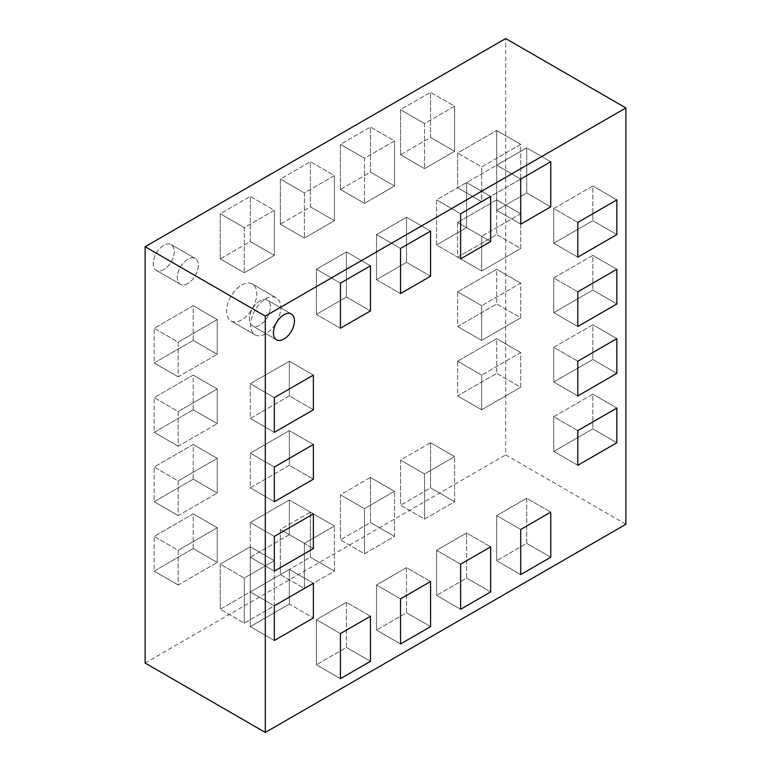 <?xml version="1.0" encoding="UTF-8"?>
<svg xmlns="http://www.w3.org/2000/svg" width="771" height="771" viewBox="0 0 771 771"><rect width="100%" height="100%" fill="white"/><g stroke="black" fill="none" stroke-linecap="round" stroke-linejoin="round"><path stroke-width="0.58" stroke-dasharray="3.85 2.89" d="M244.282 623.161L244.282 578.057L274.331 560.71L274.331 605.813L244.282 623.161L244.282 578.057L274.331 560.71L250.286 546.832L274.331 560.71L274.331 605.813L250.286 591.935L274.331 605.813L244.282 623.161L220.246 609.283L220.246 564.179L244.282 578.057L220.246 564.179L250.286 546.832L250.286 591.935L220.246 609.283L244.282 623.161M304.372 588.466L304.372 543.362L334.421 526.015L334.421 571.118L304.372 588.466L304.372 543.362L334.421 526.015L310.385 512.137L334.421 526.015L334.421 571.118L304.372 588.466L280.336 574.588L280.336 529.484L304.372 543.362L280.336 529.484L310.385 512.137L310.385 557.24L334.421 571.118L310.385 557.24L280.336 574.588L304.372 588.466M364.471 553.771L364.471 508.667L394.511 491.32L394.511 536.423L364.471 553.771L364.471 508.667L394.511 491.32L370.475 477.442L394.511 491.32L394.511 536.423L364.471 553.771L340.425 539.893L340.425 494.789L364.471 508.667L340.425 494.789L370.475 477.442L370.475 522.545L394.511 536.423L370.475 522.545L340.425 539.893L364.471 553.771M424.561 519.076L424.561 473.972L454.611 456.625L454.611 501.728L424.561 519.076L424.561 473.972L454.611 456.625L430.575 442.747L454.611 456.625L454.611 501.728L424.561 519.076L400.525 505.198L400.525 460.094L424.561 473.972L400.525 460.094L430.575 442.747L430.575 487.85L454.611 501.728L430.575 487.85L400.525 505.198L424.561 519.076M520.714 387.235L481.653 409.786L481.653 375.091L520.714 352.54L520.714 387.235L481.653 409.786L481.653 375.091L457.608 361.214L481.653 375.091L520.714 352.54L520.714 387.235L496.669 373.357L457.608 395.909L481.653 409.786L457.608 395.909L457.608 361.214L496.669 338.662L520.714 352.54L496.669 338.662L496.669 373.357L520.714 387.235M520.714 317.845L481.653 340.397L481.653 305.702L520.714 283.15L520.714 317.845L481.653 340.397L481.653 305.702L457.608 291.824L481.653 305.702L520.714 283.15L520.714 317.845L496.669 303.967L457.608 326.519L481.653 340.397L457.608 326.519L457.608 291.824L496.669 269.272L520.714 283.15L496.669 269.272L496.669 303.967L520.714 317.845M520.714 248.455L481.653 271.006L481.653 236.311L520.714 213.76L520.714 248.455L481.653 271.006L481.653 236.311L457.608 222.434L481.653 236.311L520.714 213.76L520.714 248.455L496.669 234.577L457.608 257.129L481.653 271.006L457.608 257.129L457.608 222.434L496.669 199.882L520.714 213.76L496.669 199.882L496.669 234.577L520.714 248.455M520.714 179.065L481.653 201.617L481.653 166.921L520.714 144.37L520.714 179.065L496.669 165.187L457.608 187.739L481.653 201.617L481.653 166.921L457.608 153.044L481.653 166.921L520.714 144.37L520.714 179.065L481.653 201.617L457.608 187.739L457.608 153.044L496.669 130.492L520.714 144.37L496.669 130.492L496.669 165.187L520.714 179.065L496.669 165.187L496.669 210.29L526.718 192.943L526.718 147.839L457.608 187.739L457.608 153.044L496.669 130.492L496.669 210.29L526.718 192.943L526.718 147.839L550.754 161.717L526.718 147.839L496.669 165.187L520.714 179.065M454.611 106.205L454.611 151.309L424.561 168.656L424.561 123.553L454.611 106.205L454.611 151.309L424.561 168.656L400.525 154.778L424.561 168.656L424.561 123.553L454.611 106.205L430.575 92.327L430.575 137.431L454.611 151.309L430.575 137.431L400.525 154.778L400.525 109.675L424.561 123.553L400.525 109.675L430.575 92.327L454.611 106.205M394.511 140.9L394.511 186.004L364.471 203.351L364.471 158.248L394.511 140.9L394.511 186.004L364.471 203.351L340.425 189.473L364.471 203.351L364.471 158.248L394.511 140.9L370.475 127.022L370.475 172.126L394.511 186.004L370.475 172.126L340.425 189.473L340.425 144.37L364.471 158.248L340.425 144.37L370.475 127.022L394.511 140.9M334.421 175.595L334.421 220.699L304.372 238.046L304.372 192.943L334.421 175.595L334.421 220.699L304.372 238.046L280.336 224.168L304.372 238.046L304.372 192.943L334.421 175.595L310.385 161.717L310.385 206.821L334.421 220.699L310.385 206.821L280.336 224.168L280.336 179.065L304.372 192.943L280.336 179.065L310.385 161.717L334.421 175.595M274.331 210.29L274.331 255.394L244.282 272.741L244.282 227.638L274.331 210.29L274.331 255.394L244.282 272.741L220.246 258.863L244.282 272.741L244.282 227.638L274.331 210.29L250.286 196.412L250.286 241.516L274.331 255.394L250.286 241.516L220.246 258.863L220.246 213.76L244.282 227.638L220.246 213.76L250.286 196.412L274.331 210.29M178.178 342.131L217.239 319.579L217.239 354.275L178.178 376.826L178.178 342.131L217.239 319.579L217.239 354.275L193.203 340.397L217.239 354.275L178.178 376.826L178.178 342.131L154.142 328.253L193.203 305.702L217.239 319.579L193.203 305.702L193.203 340.397L154.142 362.948L178.178 376.826L154.142 362.948L154.142 328.253L178.178 342.131M178.178 411.521L217.239 388.97L217.239 423.665L178.178 446.216L178.178 411.521L217.239 388.97L217.239 423.665L193.203 409.786L217.239 423.665L178.178 446.216L178.178 411.521L154.142 397.643L193.203 375.091L217.239 388.97L193.203 375.091L193.203 409.786L154.142 432.338L178.178 446.216L154.142 432.338L154.142 397.643L178.178 411.521M178.178 480.911L217.239 458.36L217.239 493.055L178.178 515.606L178.178 480.911L217.239 458.36L217.239 493.055L193.203 479.176L217.239 493.055L178.178 515.606L178.178 480.911L154.142 467.033L193.203 444.481L217.239 458.36L193.203 444.481L193.203 479.176L154.142 501.728L178.178 515.606L154.142 501.728L154.142 467.033L178.178 480.911M178.178 550.301L217.239 527.75L217.239 562.445L178.178 584.996L178.178 550.301L217.239 527.75L217.239 562.445L193.203 548.567L217.239 562.445L178.178 584.996L178.178 550.301L154.142 536.423L193.203 513.872L217.239 527.75L193.203 513.872L193.203 548.567L154.142 571.118L178.178 584.996L154.142 571.118L154.142 536.423L178.178 550.301M526.718 498.259L496.669 515.606L496.669 560.71L526.718 543.362L526.718 498.259L496.669 515.606L496.669 560.71L520.714 574.588L496.669 560.71L526.718 543.362L526.718 498.259L550.754 512.137L526.718 498.259M520.714 529.484L496.669 515.606L520.714 529.484M550.754 557.24L526.718 543.362L550.754 557.24M466.628 532.954L436.579 550.301L436.579 595.405L466.628 578.057L466.628 532.954L436.579 550.301L436.579 595.405L460.615 609.283L436.579 595.405L466.628 578.057L466.628 532.954L490.664 546.832L466.628 532.954M460.615 564.179L436.579 550.301L460.615 564.179M490.664 591.935L466.628 578.057L490.664 591.935M406.529 567.649L376.489 584.996L376.489 630.1L406.529 612.752L406.529 567.649L376.489 584.996L376.489 630.1L400.525 643.978L376.489 630.1L406.529 612.752L406.529 567.649L430.575 581.527L406.529 567.649M400.525 598.874L376.489 584.996L400.525 598.874M430.575 626.63L406.529 612.752L430.575 626.63M346.439 602.344L316.389 619.691L316.389 664.795L346.439 647.447L346.439 602.344L316.389 619.691L316.389 664.795L340.425 678.673L316.389 664.795L346.439 647.447L346.439 602.344L370.475 616.222L346.439 602.344M340.425 633.569L316.389 619.691L340.425 633.569M370.475 661.325L346.439 647.447L370.475 661.325M289.347 604.078L289.347 569.383L250.286 591.935L250.286 626.63L289.347 604.078L289.347 569.383L220.246 609.283L220.246 564.179L250.286 546.832L250.286 591.935L274.331 605.813L250.286 591.935L250.286 626.63L289.347 604.078L313.392 617.957L289.347 604.078M313.392 583.262L289.347 569.383L313.392 583.262M274.331 640.508L250.286 626.63L274.331 640.508M289.347 534.688L289.347 499.993L250.286 522.545L250.286 557.24L289.347 534.688L289.347 499.993L250.286 522.545L274.331 536.423L250.286 522.545L250.286 557.24L289.347 534.688L313.392 548.567L289.347 534.688M313.392 513.872L289.347 499.993L313.392 513.872M274.331 571.118L250.286 557.24L274.331 571.118M289.347 465.298L289.347 430.603L250.286 453.155L250.286 487.85L289.347 465.298L289.347 430.603L250.286 453.155L274.331 467.033L250.286 453.155L250.286 487.85L289.347 465.298L313.392 479.176L289.347 465.298M313.392 444.481L289.347 430.603L313.392 444.481M274.331 501.728L250.286 487.85L274.331 501.728M289.347 395.909L289.347 361.214L250.286 383.765L250.286 418.46L289.347 395.909L289.347 361.214L250.286 383.765L274.331 397.643L250.286 383.765L250.286 418.46L289.347 395.909L313.392 409.786L289.347 395.909M313.392 375.091L289.347 361.214L313.392 375.091M274.331 432.338L250.286 418.46L274.331 432.338M316.389 314.375L346.439 297.028L346.439 251.924L316.389 269.272L316.389 314.375L346.439 297.028L346.439 251.924L316.389 269.272L316.389 314.375L340.425 328.253L316.389 314.375M370.475 310.906L346.439 297.028L370.475 310.906M370.475 265.802L346.439 251.924L370.475 265.802M340.425 283.15L316.389 269.272L340.425 283.15M376.489 279.68L406.529 262.333L406.529 217.229L376.489 234.577L376.489 279.68L406.529 262.333L406.529 217.229L376.489 234.577L376.489 279.68L400.525 293.558L376.489 279.68M430.575 276.211L406.529 262.333L430.575 276.211M430.575 231.107L406.529 217.229L430.575 231.107M400.525 248.455L376.489 234.577L400.525 248.455M436.579 244.985L466.628 227.638L466.628 182.534L436.579 199.882L436.579 244.985L466.628 227.638L466.628 182.534L490.664 196.412L466.628 182.534L436.579 199.882L436.579 244.985L460.615 258.863L436.579 244.985M490.664 241.516L466.628 227.638L490.664 241.516M460.615 213.76L436.579 199.882L460.615 213.76M550.754 206.821L526.718 192.943L550.754 206.821M520.714 224.168L496.669 210.29L520.714 224.168M553.761 208.555L553.761 243.251L592.822 220.699L592.822 186.004L553.761 208.555L553.761 243.251L592.822 220.699L616.858 234.577L592.822 220.699L592.822 186.004L553.761 208.555L577.797 222.434L553.761 208.555M577.797 257.129L553.761 243.251L577.797 257.129M616.858 199.882L592.822 186.004L616.858 199.882M553.761 277.945L553.761 312.64L592.822 290.089L592.822 255.394L553.761 277.945L553.761 312.64L592.822 290.089L616.858 303.967L592.822 290.089L592.822 255.394L553.761 277.945L577.797 291.824L553.761 277.945M577.797 326.519L553.761 312.64L577.797 326.519M616.858 269.272L592.822 255.394L616.858 269.272M553.761 347.335L553.761 382.03L592.822 359.479L592.822 324.784L553.761 347.335L553.761 382.03L592.822 359.479L616.858 373.357L592.822 359.479L592.822 324.784L553.761 347.335L577.797 361.214L553.761 347.335M577.797 395.909L553.761 382.03L577.797 395.909M616.858 338.662L592.822 324.784L616.858 338.662M553.761 416.725L553.761 451.421L592.822 428.869L592.822 394.174L553.761 416.725L553.761 451.421L592.822 428.869L616.858 442.747L592.822 428.869L592.822 394.174L553.761 416.725L577.797 430.603L553.761 416.725M577.797 465.298L553.761 451.421L577.797 465.298M616.858 408.052L592.822 394.174L616.858 408.052M259.914 300.844A14.871 8.587 120 0 0 250.199 313.951A14.871 8.587 120 0 0 252.483 325.873A14.871 8.587 120 0 0 259.914 325.131A14.871 8.587 120 0 0 269.628 312.033A14.871 8.587 120 0 0 267.354 300.112A14.871 8.587 120 0 0 259.914 300.844A14.871 8.587 120 0 0 250.199 313.951A14.871 8.587 120 0 0 252.483 325.873A14.871 8.587 120 0 0 259.914 325.131A14.871 8.587 120 0 0 269.628 312.033A14.871 8.587 120 0 0 267.354 300.112A14.871 8.587 120 0 0 259.914 300.844M163.77 269.619A14.871 8.587 -60 0 1 156.33 270.361A14.871 8.587 -60 0 1 154.046 258.439A14.871 8.587 -60 0 1 163.77 245.332A14.871 8.587 -60 0 1 171.201 244.6A14.871 8.587 -60 0 1 173.485 256.521A14.871 8.587 -60 0 1 163.77 269.619A14.871 8.587 -60 0 1 156.33 270.361A14.871 8.587 -60 0 1 154.046 258.439A14.871 8.587 -60 0 1 163.77 245.332A14.871 8.587 -60 0 1 171.201 244.6A14.871 8.587 -60 0 1 173.485 256.521A14.871 8.587 -60 0 1 163.77 269.619M187.806 283.497A14.871 8.587 -60 0 1 180.366 284.239A14.871 8.587 -60 0 1 178.091 272.317A14.871 8.587 -60 0 1 187.806 259.21A14.871 8.587 -60 0 1 195.236 258.478A14.871 8.587 -60 0 1 197.521 270.399A14.871 8.587 -60 0 1 187.806 283.497A14.871 8.587 -60 0 1 180.366 284.239A14.871 8.587 -60 0 1 178.091 272.317A14.871 8.587 -60 0 1 187.806 259.21A14.871 8.587 -60 0 1 195.236 258.478A14.871 8.587 -60 0 1 197.521 270.399A14.871 8.587 -60 0 1 187.806 283.497M241.67 285.029A21.337 12.326 -60 0 1 252.339 283.979A21.337 12.326 -60 0 1 255.606 301.075A21.337 12.326 -60 0 1 241.67 319.878A21.337 12.326 -60 0 1 230.992 320.938A21.337 12.326 -60 0 1 227.724 303.841A21.337 12.326 -60 0 1 241.67 285.029A21.337 12.326 -60 0 1 252.339 283.979A21.337 12.326 -60 0 1 255.606 301.075A21.337 12.326 -60 0 1 241.67 319.878A21.337 12.326 -60 0 1 230.992 320.938A21.337 12.326 -60 0 1 227.724 303.841A21.337 12.326 -60 0 1 241.67 285.029M265.706 298.907A21.337 12.326 -60 0 1 276.375 297.857A21.337 12.326 -60 0 1 279.642 314.954A21.337 12.326 -60 0 1 265.706 333.756A21.337 12.326 -60 0 1 255.037 334.816A21.337 12.326 -60 0 1 251.76 317.719A21.337 12.326 -60 0 1 265.706 298.907A21.337 12.326 -60 0 1 276.375 297.857A21.337 12.326 -60 0 1 279.642 314.954A21.337 12.326 -60 0 1 265.706 333.756A21.337 12.326 -60 0 1 255.037 334.816A21.337 12.326 -60 0 1 251.76 317.719A21.337 12.326 -60 0 1 265.706 298.907M625.879 524.28L505.689 454.89L505.689 38.55M145.121 663.06L505.689 454.89M370.475 477.442L370.475 522.545L340.425 539.893L340.425 494.789L370.475 477.442M310.385 512.137L310.385 557.24L280.336 574.588L280.336 529.484L310.385 512.137M193.203 548.567L154.142 571.118L154.142 536.423L193.203 513.872L193.203 548.567M193.203 479.176L154.142 501.728L154.142 467.033L193.203 444.481L193.203 479.176M193.203 409.786L154.142 432.338L154.142 397.643L193.203 375.091L193.203 409.786M193.203 340.397L154.142 362.948L154.142 328.253L193.203 305.702L193.203 340.397M220.246 258.863L220.246 213.76L250.286 196.412L250.286 241.516L220.246 258.863M280.336 224.168L280.336 179.065L310.385 161.717L310.385 206.821L280.336 224.168M340.425 189.473L340.425 144.37L370.475 127.022L370.475 172.126L340.425 189.473M400.525 154.778L400.525 109.675L430.575 92.327L430.575 137.431L400.525 154.778M457.608 222.434L496.669 199.882L496.669 234.577L457.608 257.129L457.608 222.434M457.608 291.824L496.669 269.272L496.669 303.967L457.608 326.519L457.608 291.824M457.608 361.214L496.669 338.662L496.669 373.357L457.608 395.909L457.608 361.214M430.575 442.747L430.575 487.85L400.525 505.198L400.525 460.094L430.575 442.747M276.519 339.751L252.483 325.873L276.519 339.751M291.39 313.99L267.354 300.112L291.39 313.99M156.33 270.361L180.366 284.239L156.33 270.361M171.201 244.6L195.236 258.478L171.201 244.6M276.375 297.857L252.339 283.979L276.375 297.857M255.037 334.816L230.992 320.938L255.037 334.816"/><path stroke-width="1.16" d="M550.754 512.137L520.714 529.484L520.714 574.588L550.754 557.24L550.754 512.137L520.714 529.484L520.714 574.588L550.754 557.24L550.754 512.137M490.664 546.832L460.615 564.179L460.615 609.283L490.664 591.935L490.664 546.832L460.615 564.179L460.615 609.283L490.664 591.935L490.664 546.832M430.575 581.527L400.525 598.874L400.525 643.978L430.575 626.63L430.575 581.527L400.525 598.874L400.525 643.978L430.575 626.63L430.575 581.527M370.475 616.222L340.425 633.569L340.425 678.673L370.475 661.325L370.475 616.222L340.425 633.569L340.425 678.673L370.475 661.325L370.475 616.222M313.392 617.957L313.392 583.262L274.331 605.813L274.331 640.508L313.392 617.957L313.392 583.262L274.331 605.813L274.331 640.508L313.392 617.957M313.392 548.567L313.392 513.872L274.331 536.423L274.331 571.118L313.392 548.567L313.392 513.872L274.331 536.423L274.331 571.118L313.392 548.567M313.392 479.176L313.392 444.481L274.331 467.033L274.331 501.728L313.392 479.176L313.392 444.481L274.331 467.033L274.331 501.728L313.392 479.176M313.392 409.786L313.392 375.091L274.331 397.643L274.331 432.338L313.392 409.786L313.392 375.091L274.331 397.643L274.331 432.338L313.392 409.786M340.425 328.253L370.475 310.906L370.475 265.802L340.425 283.15L340.425 328.253L370.475 310.906L370.475 265.802L340.425 283.15L340.425 328.253M400.525 293.558L430.575 276.211L430.575 231.107L400.525 248.455L400.525 293.558L430.575 276.211L430.575 231.107L400.525 248.455L400.525 293.558M460.615 258.863L490.664 241.516L490.664 196.412L460.615 213.76L460.615 258.863L490.664 241.516L490.664 196.412L460.615 213.76L460.615 258.863M520.714 224.168L550.754 206.821L550.754 161.717L520.714 179.065L520.714 224.168L550.754 206.821L550.754 161.717L520.714 179.065L520.714 224.168M577.797 222.434L577.797 257.129L616.858 234.577L616.858 199.882L577.797 222.434L577.797 257.129L616.858 234.577L616.858 199.882L577.797 222.434M577.797 291.824L577.797 326.519L616.858 303.967L616.858 269.272L577.797 291.824L577.797 326.519L616.858 303.967L616.858 269.272L577.797 291.824M577.797 361.214L577.797 395.909L616.858 373.357L616.858 338.662L577.797 361.214L577.797 395.909L616.858 373.357L616.858 338.662L577.797 361.214M577.797 430.603L577.797 465.298L616.858 442.747L616.858 408.052L577.797 430.603L577.797 465.298L616.858 442.747L616.858 408.052L577.797 430.603M283.95 314.722A14.871 8.587 120 0 0 274.235 327.829A14.871 8.587 120 0 0 276.519 339.751A14.871 8.587 120 0 0 283.95 339.009A14.871 8.587 120 0 0 293.664 325.911A14.871 8.587 120 0 0 291.39 313.99A14.871 8.587 120 0 0 283.95 314.722A14.871 8.587 120 0 0 274.235 327.829A14.871 8.587 120 0 0 276.519 339.751A14.871 8.587 120 0 0 283.95 339.009A14.871 8.587 120 0 0 293.664 325.911A14.871 8.587 120 0 0 291.39 313.99A14.871 8.587 120 0 0 283.95 314.722M625.879 107.94L505.689 38.55L145.121 246.72L145.121 663.06L265.311 732.45L625.879 524.28L625.879 107.94L265.311 316.11L145.121 246.72M265.311 316.11L265.311 732.45"/></g></svg>
